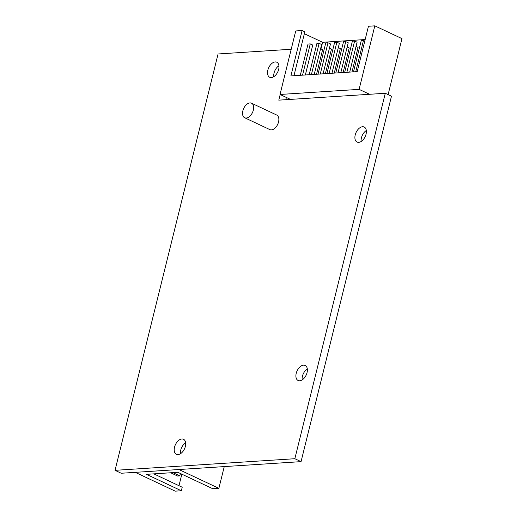 <?xml version="1.0" encoding="UTF-8"?>
<svg xmlns="http://www.w3.org/2000/svg" width="517" height="517" viewBox="0 0 517 517"><rect width="100%" height="100%" fill="white"/><g stroke="black" fill="none" stroke-linecap="round" stroke-linejoin="round"><path stroke-width="0.78" d="M355.224 134.892A8.317 5.002 115.2 0 1 364.181 127.02A8.317 5.002 115.2 0 1 366.049 134.194A8.317 5.002 115.2 0 1 357.098 142.072A8.317 5.002 115.2 0 1 355.224 134.892M361.163 141.484A8.317 5.002 115.2 0 1 361.435 137.813A8.317 5.002 115.2 0 1 366.32 130.523M296.222 373.313A8.317 5.002 115.2 0 1 305.179 365.441A8.317 5.002 115.2 0 1 307.046 372.615A8.317 5.002 115.2 0 1 298.096 380.486A8.317 5.002 115.2 0 1 296.222 373.313M302.161 379.905A8.317 5.002 115.2 0 1 302.432 376.234A8.317 5.002 115.2 0 1 307.318 368.944M174.539 447.14A8.317 5.002 115.2 0 1 183.496 439.269A8.317 5.002 115.2 0 1 185.364 446.442A8.317 5.002 115.2 0 1 176.413 454.314A8.317 5.002 115.2 0 1 174.539 447.14M180.478 453.732A8.317 5.002 115.2 0 1 180.75 450.061A8.317 5.002 115.2 0 1 185.635 442.772M267.851 70.105A8.317 5.002 115.2 0 1 276.802 62.227A8.317 5.002 115.2 0 1 278.669 69.407A8.317 5.002 115.2 0 1 269.719 77.279A8.317 5.002 115.2 0 1 267.851 70.105M273.784 76.697A8.317 5.002 115.2 0 1 274.055 73.026A8.317 5.002 115.2 0 1 278.941 65.737M290.489 99.393L280.02 94.469L295.737 30.955L302.109 30.548L290.884 75.909L357.221 71.624L368.447 26.264L374.819 25.85L359.102 89.363L369.571 94.288L278.792 100.149L280.182 94.546M385.281 93.273L294.845 458.715L115.032 470.328L121.243 473.249L301.049 461.636L391.485 96.194L385.281 93.273L369.571 94.288M285.836 99.697L286.386 97.467M224.255 466.592L218.878 488.332L212.765 488.727L177.861 472.305L146.44 474.335L181.344 490.756L175.231 491.15L135.254 472.344M115.032 470.328L218.071 53.975L291.207 49.251M301.049 461.636L294.845 458.715M218.878 488.332L178.895 469.526M278.999 66.422L278.372 66.131M181.344 490.756L182.217 487.227L153.801 473.863M178.985 485.709L181.835 474.179M180.42 473.514L179.832 475.892L172.898 472.628M179.832 475.892L177.596 476.034L170.662 472.771M280.02 94.469L359.102 89.363M374.819 25.85L401.967 38.62L388.112 94.605M293.96 75.715L304.823 31.821L302.109 30.548M365.157 39.544L322.614 42.291L304.358 33.708M320.967 48.934L322.614 42.291M320.566 48.747L322.602 49.703L316.527 74.254M329.432 48.171L331.468 49.128L325.393 73.685M338.305 47.603L340.335 48.559L334.26 73.11M347.172 47.028L349.208 47.984L343.126 72.535M356.039 46.452L358.074 47.415L351.999 71.966M309.166 74.732L316.902 43.473L319.138 43.331L321.619 44.494L314.22 74.403M319.138 43.331L311.402 74.584M318.033 74.157L325.768 42.898L328.004 42.756L330.486 43.926L323.086 73.834M328.004 42.756L320.269 74.015M326.906 73.582L334.635 42.329L336.871 42.181L339.352 43.35L331.953 73.259M336.871 42.181L329.135 73.44M335.772 73.013L343.508 41.754L345.737 41.612L348.225 42.782L340.819 72.684M345.737 41.612L338.008 72.865M344.639 72.438L352.374 41.186L354.61 41.037L357.092 42.207L349.692 72.115M354.61 41.037L346.875 72.296M355.741 71.721L363.477 40.468L361.241 40.61L353.505 71.869M363.477 40.468L364.776 41.076M300.299 75.301L308.035 44.048L310.265 43.9L312.753 45.069L305.347 74.978M310.265 43.9L302.535 75.159M242.861 110.806A8.046 4.84 -64.8 0 0 244.67 117.753A8.046 4.84 -64.8 0 0 253.336 110.134A8.046 4.84 -64.8 0 0 251.52 103.187A8.046 4.84 -64.8 0 0 242.861 110.806M244.67 117.753L269.88 129.612A8.046 4.84 -64.8 0 0 278.54 121.993A8.046 4.84 -64.8 0 0 276.731 115.045L251.52 103.187"/></g></svg>
